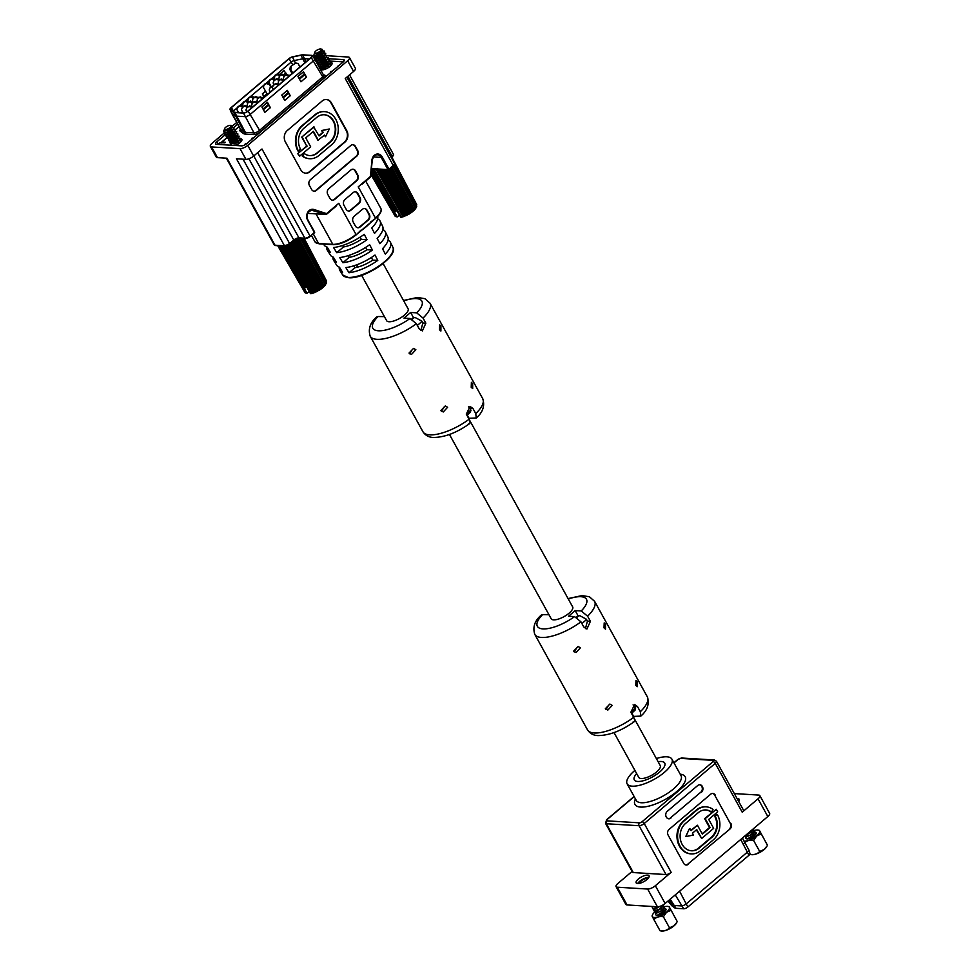 <?xml version="1.0" encoding="UTF-8"?>
<svg xmlns="http://www.w3.org/2000/svg" width="980" height="980" viewBox="0 0 980 980"><rect width="100%" height="100%" fill="white"/><g stroke="black" fill="none" stroke-linecap="round" stroke-linejoin="round"><path stroke-width="1.47" d="M614.031 732.599L638.776 777.41A12.262 4.373 -28.9 0 0 641.189 778.524A12.262 4.373 -28.9 0 0 654.273 773.686A12.262 4.373 -28.9 0 0 660.238 765.564L634.085 718.181M357.945 264.343A12.262 4.373 -28.9 0 0 357.185 267.258M336.728 252.681A30.123 10.743 -28.9 0 0 367.035 239.696L364.266 234.343A30.429 10.854 151.1 0 1 333.555 247.511L336.728 252.681L343.453 246.985A20.457 7.301 -28.9 0 0 361.289 239.341L360.089 237.16M377.704 216.445A30.429 10.854 151.1 0 1 371.751 228.009L374.532 233.35A30.123 10.743 -28.9 0 0 380.081 221.088A30.123 10.743 -28.9 0 0 377.655 218.932M380.081 221.088L382.604 226.245A29.841 10.645 151.1 0 1 377.129 238.361L379.909 243.702A29.535 10.535 -28.9 0 0 385.287 231.746A29.535 10.535 -28.9 0 0 382.837 229.602M349.002 272.734A28.947 10.327 -28.9 0 0 377.79 260.398L375.009 255.045A29.253 10.437 151.1 0 1 345.83 267.565L349.002 272.734L354.907 267.724L353.841 265.8M342.865 262.714A29.535 10.535 -28.9 0 0 372.412 250.047L369.644 244.694A29.841 10.645 151.1 0 1 339.693 257.532L342.865 262.714L349.186 257.36L348.231 255.633M385.287 231.746L387.81 236.903A29.253 10.437 151.1 0 1 382.506 248.712L385.287 254.053A28.947 10.327 -28.9 0 0 390.493 242.403A28.947 10.327 -28.9 0 0 388.019 240.272M356.083 234.857L370.342 222.779A30.686 10.939 151.1 0 1 369.374 223.795A30.686 10.939 151.1 0 1 366.042 226.858A30.686 10.939 151.1 0 1 361.938 230.055A30.686 10.939 151.1 0 1 361.02 230.717M320.693 69.458A6.542 2.34 151.1 0 1 320.987 68.159M330.468 62.708A6.542 2.34 151.1 0 1 330.934 62.72A6.542 2.34 151.1 0 1 332.11 63.149M241.925 139.515A6.542 2.34 -28.9 0 0 240.737 139.074A6.542 2.34 -28.9 0 0 240.284 139.074M230.79 144.513A6.542 2.34 -28.9 0 0 230.508 145.187M324.123 114.746A15.08 12.274 -86.5 0 1 333.212 121.116A15.08 12.274 -86.5 0 1 329.782 142.112L317.104 152.856A15.08 12.274 -86.5 0 1 309.619 155.587M304.106 153.419L302.722 156.077A18.191 14.81 93.5 0 0 309.668 158.711A18.191 14.81 93.5 0 0 318.978 155.44L331.669 144.697A18.191 14.81 93.5 0 0 335.797 119.364A18.191 14.81 93.5 0 0 324.552 111.647A18.191 14.81 93.5 0 0 315.241 114.93L302.55 125.673A18.191 14.81 93.5 0 0 298.422 151.006L300.542 149.217A15.08 12.274 -86.5 0 1 303.959 128.221L316.65 117.478A15.08 12.274 -86.5 0 1 324.368 114.758A15.08 12.274 -86.5 0 1 333.678 121.153A15.08 12.274 -86.5 0 1 330.26 142.137L317.569 152.88A15.08 12.274 -86.5 0 1 309.852 155.6A15.08 12.274 -86.5 0 1 304.106 153.419L302.257 156.041A18.191 14.81 93.5 0 0 309.19 158.686A18.191 14.81 93.5 0 0 309.435 158.699M324.319 111.634A18.191 14.81 93.5 0 0 324.074 111.622A18.191 14.81 93.5 0 0 314.764 114.893L302.073 125.636A18.191 14.81 93.5 0 0 297.945 150.969L298.422 151.006M351.599 241.852L351.673 241.987A20.457 7.301 151.1 0 1 352.714 241.3M359.023 237.822A20.457 7.301 151.1 0 1 360.162 237.307M357.222 252.032L357.394 252.362A20.457 7.301 151.1 0 1 365.883 247.671M342.62 245.478L343.453 246.985M377.361 238.802A20.457 7.301 -28.9 0 0 377.557 237.92M349.186 257.36A20.457 7.301 -28.9 0 0 367.01 249.716L365.712 247.352M382.947 249.557A20.457 7.301 -28.9 0 0 383.315 247.854M354.907 267.724A20.457 7.301 -28.9 0 0 372.743 260.092L371.334 257.532M372.412 250.047L367.01 249.716M377.79 260.398L372.743 260.092M367.035 239.696L361.289 239.341M323.547 244.094L324.111 245A30.429 10.854 -28.9 0 0 327.161 247.119L330.321 252.301A30.123 10.743 151.1 0 1 327.332 250.206L330.358 255.082A29.841 10.645 -28.9 0 0 333.298 257.152L336.459 262.322A29.535 10.535 151.1 0 1 333.58 260.288A29.535 10.535 151.1 0 1 333.077 257.079M333.58 260.288L336.606 265.164A29.253 10.437 -28.9 0 0 339.423 267.173L342.596 272.342A28.947 10.327 151.1 0 1 339.827 270.37A28.947 10.327 151.1 0 1 339.337 267.148M327.332 250.206A30.123 10.743 151.1 0 1 326.805 247.009M305.54 173.178A8.183 6.664 93.5 0 0 309.484 171.696L344.446 142.088A8.183 6.664 93.5 0 0 346.308 130.708L330.983 102.937A8.183 6.664 93.5 0 0 326.156 99.482M313.135 131.614L317.912 140.275L324.601 135.044L325.519 136.722L324.282 135.314M325.519 136.722L329.317 128.993L322.114 130.561L323.192 132.496L319.1 135.963L313.674 126.971L301.742 137.078L306.691 146.044L297.724 153.627L299.611 156.2L310.685 146.829L305.736 137.862L313.441 131.345L318.39 140.299M329.317 128.993L321.648 130.536L322.714 132.472L318.929 135.669M226.356 158.172L274.192 244.841A4.091 1.458 -28.9 0 0 275 245.208L226.968 158.209L217.487 157.645A6.137 2.193 151.1 0 1 216.274 157.082L210.369 146.375A6.137 2.193 -28.9 0 1 212.182 143.19L224.751 132.557M232.566 125.942L236.707 122.427M327.002 55.738L348.268 57.024A6.137 2.193 -28.9 0 1 349.468 57.587A6.137 2.193 -28.9 0 1 347.655 60.76L247.756 145.346L253.661 156.053A6.137 2.193 151.1 0 1 245.943 159.36L236.462 158.785L284.482 245.784A4.091 1.458 -28.9 0 0 289.627 243.579L293.792 240.051L248.932 158.785M353.192 222.019L355.409 226.037A4.091 3.332 93.5 0 0 357.945 227.764A4.091 3.332 93.5 0 0 360.04 227.029L368.358 219.986A4.091 3.332 93.5 0 0 369.288 214.289L367.071 210.271A4.091 3.332 93.5 0 0 364.548 208.544A4.091 3.332 93.5 0 0 362.453 209.279L354.123 216.323A4.091 3.332 93.5 0 0 353.192 222.019M343.955 205.286L346.173 209.304A4.091 3.332 93.5 0 0 348.709 211.043A4.091 3.332 93.5 0 0 350.803 210.308L359.121 203.252A4.091 3.332 93.5 0 0 360.052 197.556L357.835 193.538A4.091 3.332 93.5 0 0 355.311 191.811A4.091 3.332 93.5 0 0 353.216 192.546L344.887 199.589A4.091 3.332 93.5 0 0 343.955 205.286M350.913 169.944L328.716 188.736A4.091 3.332 93.5 0 0 327.786 194.432L330.003 198.45A4.091 3.332 93.5 0 0 332.538 200.19A4.091 3.332 93.5 0 0 334.633 199.442L356.83 180.651A4.091 3.332 93.5 0 0 357.761 174.954L355.544 170.936A4.091 3.332 93.5 0 0 353.008 169.209A4.091 3.332 93.5 0 0 350.913 169.944M309.398 185.465L311.615 189.471A4.091 3.332 93.5 0 0 314.139 191.21A4.091 3.332 93.5 0 0 316.234 190.475L356.757 156.163A4.091 3.332 93.5 0 0 357.676 150.467L355.458 146.461A4.091 3.332 93.5 0 0 352.935 144.722A4.091 3.332 93.5 0 0 350.84 145.457L310.329 179.769A4.091 3.332 93.5 0 0 309.398 185.465M285.388 141.965L300.713 169.736A8.183 6.664 93.5 0 0 305.772 173.203A8.183 6.664 93.5 0 0 309.962 171.721L344.923 142.125A8.183 6.664 93.5 0 0 346.785 130.732L331.448 102.961A8.183 6.664 93.5 0 0 326.401 99.495A8.183 6.664 93.5 0 0 322.212 100.965L287.238 130.573A8.183 6.664 93.5 0 0 285.388 141.965M361.791 184.363L370.501 177.086A0.821 0.821 0 0 0 370.783 176.535L358.215 186.849L370.44 176.486L371.898 160.365A6.958 5.66 -86.5 0 1 376.198 154.24A6.958 5.66 -86.5 0 1 382.249 156.959L388.974 169.148L393.262 165.51L345.242 78.522L353.572 71.467L347.655 60.76M253.746 155.979L298.937 237.846L304.866 238.201A4.091 1.458 -28.9 0 0 310.011 235.996L261.991 149.009L253.661 156.053M245.943 159.36L240.039 148.654L211.582 146.939L217.487 157.645M225.437 134.554L216.837 141.843A4.091 1.458 -28.9 0 0 215.625 143.962A4.091 1.458 -28.9 0 0 216.433 144.329L241.57 145.849A4.091 1.458 -28.9 0 0 246.715 143.644L343.012 62.12A4.091 1.458 -28.9 0 0 344.213 60.001A4.091 1.458 -28.9 0 0 343.416 59.621L327.871 58.69M237.687 124.191L234.097 127.216M316.381 58.457A4.091 1.458 -28.9 0 0 314.764 59.192M315.046 56.669A6.137 2.193 -28.9 0 0 313.625 57.477M210.369 146.375A6.137 2.193 -28.9 0 0 211.582 146.939M240.039 148.654A6.137 2.193 -28.9 0 0 247.756 145.346M319.505 243.677A0.821 0.662 -86.5 0 1 319.076 243.824L314.948 241.791A18.412 6.566 -28.9 0 0 318.574 243.469L332.808 244.339A18.412 6.566 -28.9 0 0 355.961 234.404L338.786 203.289L326.683 214.093M317.287 213.897A18.412 6.566 151.1 0 1 316.687 213.91A18.412 6.566 151.1 0 1 316.001 213.885L307.622 213.383M349.468 57.587L355.385 68.294A6.137 2.193 151.1 0 1 353.572 71.467M313.906 191.186A4.091 3.332 93.5 0 0 315.756 190.439L356.279 156.138A4.091 3.332 93.5 0 0 357.21 150.442L354.993 146.424A4.091 3.332 93.5 0 0 352.702 144.722M332.293 200.165A4.091 3.332 93.5 0 0 334.156 199.418L356.353 180.626A4.091 3.332 93.5 0 0 357.284 174.93L355.066 170.912A4.091 3.332 93.5 0 0 352.776 169.197M348.464 211.019A4.091 3.332 93.5 0 0 350.326 210.271L358.656 203.228A4.091 3.332 93.5 0 0 359.574 197.531L357.357 193.513A4.091 3.332 93.5 0 0 355.066 191.811M357.7 227.74A4.091 3.332 93.5 0 0 359.562 227.005L367.892 219.949A4.091 3.332 93.5 0 0 368.811 214.253L366.594 210.247A4.091 3.332 93.5 0 0 364.303 208.532M361.938 230.055L355.863 235.053A17.591 6.272 151.1 0 1 333.727 244.535A0.821 0.662 -86.5 0 1 332.808 244.339L316.001 213.885L317.863 213.922A0.821 0.662 93.5 0 0 317.998 213.946L317.998 213.946A0.821 0.662 93.5 0 0 318.132 213.934M314.151 127.008L301.742 137.078M302.22 137.114L306.691 146.044M307.157 146.069L297.724 153.627M298.202 153.652L299.611 156.2M370.452 222.142L375.438 218.552L369.374 223.795M225.67 127.314A3.687 1.311 151.1 0 1 230.545 125.367A3.687 1.311 151.1 0 1 229.945 127.572A3.687 1.311 151.1 0 1 226.147 129.483A3.687 1.311 151.1 0 1 224.579 128.65A3.687 1.311 151.1 0 1 225.67 127.314M230.729 128.588L230.361 127.927L230.729 128.588L232.052 127.376M230.545 125.367L232.113 125.697L232.248 127.131L230.9 128.368M224.359 129.605L223.808 130.744M224.616 129.972L227.287 130.818L231.072 129.225L232.285 127.094M223.685 131.835L227.605 132.447L231.929 130.769L234.355 127.461L231.758 127.278M233.363 129.311L230.753 129.434M226.013 132.631L228.487 132.998L232.272 131.394L233.338 129.005M225.008 132.606L224.91 134.052L229.345 134.542L233.13 132.937L235.151 130.855L235.555 129.642L232.958 129.446M227.213 134.799L229.688 135.167L233.473 133.574L234.686 131.442M226.209 134.775L226.111 136.22L230.545 136.71L235.519 134.076L236.756 131.81L234.771 131.602M228.414 136.98L230.888 137.347L234.673 135.742L235.886 133.623M227.409 136.955L227.311 138.401L231.746 138.891L235.531 137.286L237.552 135.203L237.956 133.99L235.359 133.794M229.614 139.148L232.089 139.515L235.874 137.923L237.062 135.742M228.61 139.123L228.512 140.569L232.946 141.059L236.731 139.466L238.753 137.384L239.157 136.159L236.56 135.975M230.815 141.328L233.289 141.696L237.074 140.091L238.287 137.972M229.81 141.304L229.712 142.749L234.147 143.239L237.932 141.635L239.953 139.552L240.357 138.339L237.76 138.143M232.015 143.496L234.489 143.864L238.275 142.272L239.488 140.14M224.53 128.87A4.091 1.458 -28.9 0 0 224.408 129.115A4.091 1.458 -28.9 0 0 224.408 129.752A4.091 1.458 -28.9 0 0 230.361 127.927M227.985 136.22L229.418 136.833M228.61 135.289L228.218 136.502M304.118 238.471L326.524 281.199A12.299 4.386 151.1 0 0 326.487 280.917L304.266 238.483L326.242 280.746M303.898 238.459L326.524 281.199L325.96 282.951M326.499 282.73L325.899 283.367L326.352 282.264L307.206 245.772M302.906 238.397L326.205 282.62L325.544 284.286L326.303 283.232L302.649 238.385M300.701 238.275L325.176 284.298A12.299 4.386 151.1 0 0 325.47 283.894L301.424 238.311L325.593 284.102M325.176 284.298L324.123 285.989L298.386 237.626M300.431 238.25L325.238 284.898L324.466 285.842M297.773 238.275L323.486 286.111A12.299 4.386 151.1 0 0 323.927 285.695L298.386 237.687M323.486 286.111L322.175 288.046L321.808 287.532L296.07 239.72A13.5 4.814 151.1 0 1 295.299 240.296L321.244 287.949L320.73 289.137L319.26 289.308L293.29 241.668A13.5 4.814 151.1 0 1 292.42 242.195L318.635 289.688L317.471 291.121L316.454 290.876L290.215 243.395M297.638 238.52L323.547 286.699L322.824 287.495M322.175 288.046L296.07 239.72M299.133 238.079A4.912 1.752 -28.9 0 0 293.914 240.504L295.09 240.37L321.318 288.5L320.73 289.137M319.958 289.664L293.29 241.668M291.979 242.219L318.316 290.656M289.308 243.849L315.793 291.195L314.899 292.322L313.6 292.138L287.079 244.804M317.471 291.121L290.484 243.493M289.431 244.375L315.744 291.954M286.185 245.123L313.208 292.947L286.515 245.907M314.899 292.322L314.029 292.493L287.691 245.441M313.6 292.138A12.299 4.386 151.1 0 1 312.951 292.371L286.062 245.098M313.098 292.787L310.868 293.008L284.078 245.772M283.257 245.968L310.28 293.155A12.299 4.386 151.1 0 0 310.868 293.008M280.905 245.882L304.707 287.826A12.446 4.435 -28.9 0 0 305.233 287.814L281.419 246.25A13.5 4.814 151.1 0 1 280.733 246.286L304.719 287.753M302.906 287.667A12.446 4.435 -28.9 0 0 303.286 287.753L279.288 246.201A13.5 4.814 151.1 0 1 278.786 246.09L302.906 287.667M309.264 291.44L307.071 293.302L305.221 292.849L277.818 245.637M277.536 245.38L305.013 292.653A12.299 4.386 151.1 0 0 305.221 292.849L278.075 245.711M312.4 293.192L311.322 293.375L284.531 246.103M226.294 132.594L233.951 128.686M227.495 134.775L235.151 130.855M228.695 136.955L236.352 133.035M229.896 139.123L237.552 135.203M231.096 141.304L238.753 137.384M232.297 143.472L239.953 139.552M231.011 143.472L231.145 145.224M234.637 145.432L237.76 144.244M241.607 140.838L238.961 140.324M280.035 245.833L279.288 246.201M282.35 245.649L281.419 246.25M322.114 287.9L296.107 239.61M306.654 286.883L305.233 287.814M304.351 287.201L303.286 287.753M303.776 287.52L307.071 293.302M303.482 287.679L279.484 246.127M310.366 293.351L283.257 246.029M305.429 287.704L281.628 246.152M312.694 292.947L286.087 246.017M315.585 291.881L289.112 244.608M315.107 292.089L288.696 244.89M318.071 290.644L291.538 242.599M317.606 290.901L291.121 242.954M320.411 289.186L293.927 240.578M319.982 289.468L293.535 240.921M322.469 287.606L296.352 239.047M324.062 285.891L298.716 238.25M315.866 50.96A3.687 1.311 151.1 0 1 320.73 49A3.687 1.311 151.1 0 1 320.129 51.217A3.687 1.311 151.1 0 1 316.332 53.128A3.687 1.311 151.1 0 1 314.776 52.283A3.687 1.311 151.1 0 1 315.866 50.96M320.926 52.234L320.558 51.56L320.926 52.234L322.236 51.009M320.73 49L322.31 49.331L322.445 50.776L321.085 52.001M314.543 53.251L314.004 54.39M314.813 53.606L317.483 54.464L321.269 52.859L322.481 50.727M313.882 55.468L317.79 56.093L322.126 54.402L324.552 51.107L321.954 50.911M323.547 52.945L320.95 53.067M316.197 56.264L318.684 56.632L322.469 55.039L323.535 52.651M315.205 56.24L315.107 57.685L319.529 58.175L323.327 56.583L325.348 54.5L325.752 53.275L323.155 53.092M317.398 58.445L319.884 58.812L323.67 57.208L324.882 55.088M316.405 58.42L316.307 59.866L320.73 60.356L325.715 57.722L326.952 55.456L324.968 55.248M318.598 60.613L321.085 60.981L324.87 59.388L326.083 57.257M317.606 60.589L317.508 62.034L321.93 62.524L325.728 60.932L327.749 58.849L328.153 57.624L325.556 57.44M319.799 62.794L322.285 63.161L326.071 61.556L327.247 59.376M318.806 62.769L318.708 64.215L323.13 64.705L326.928 63.1L328.949 61.017L329.354 59.805L326.757 59.608M320.999 64.962L323.486 65.329L327.271 63.737L328.484 61.605M320.007 64.937L319.909 66.383L324.331 66.873L328.129 65.28L330.15 63.198L330.554 61.973L327.957 61.789M322.2 67.142L324.686 67.51L328.471 65.905L329.684 63.786M314.715 52.504A4.091 1.458 -28.9 0 0 314.605 52.761A4.091 1.458 -28.9 0 0 314.605 53.398A4.091 1.458 -28.9 0 0 320.558 51.56M318.169 59.866L319.615 60.466M318.794 58.923L318.414 60.148M322.971 68.563L324.417 69.163M321.207 67.118L321.109 68.563L325.74 69.004M392.049 157.498L416.439 204.379M391.939 157.596L416.708 204.832A12.299 4.386 151.1 0 0 416.684 204.55L392.049 157.511M391.792 157.719L416.708 204.832L416.157 206.596M416.684 206.376L416.096 207.001L416.537 205.898L397.402 169.418M394.487 164.677L416.488 206.866L415.728 207.932L416.488 206.866L394.364 164.922M393.188 166.22L415.373 207.932A12.299 4.386 151.1 0 0 415.667 207.527L393.654 165.804L415.79 207.736M415.373 207.932L414.32 209.622M393.005 166.367L415.434 208.532L414.663 209.475M391.179 167.911L413.67 209.757A12.299 4.386 151.1 0 0 414.111 209.328L391.804 167.396L414.32 209.634M413.67 209.757L413.021 211.129L411.992 211.178L389.489 169.356M391.008 168.07L413.732 210.333L413.021 211.129M388.741 169.895L411.441 211.594L409.799 213.309L385.912 169.773M388.509 169.932L411.514 212.146L410.926 212.77M384.748 169.712L408.819 213.321L407.043 214.865L381.784 169.528M410.155 213.297L386.083 169.785M384.527 169.687L408.513 214.302M380.595 169.454L405.99 214.828L404.226 216.127L377.263 168.438M407.668 214.755L382.004 169.54M380.436 169.442L405.941 215.6M376.369 168.768L403.393 216.592L376.516 169.209M405.083 215.968L404.226 216.127L377.998 169.295M403.785 215.784A12.299 4.386 151.1 0 1 403.148 216.017L376.259 168.744M401.065 216.654L374.262 169.405A13.5 4.814 151.1 0 1 373.454 169.601L400.477 216.788A12.299 4.386 151.1 0 0 401.065 216.654L374.262 169.405M394.891 211.46L370.906 169.907L394.916 211.484A12.446 4.435 -28.9 0 0 395.43 211.447L371.604 169.895A13.5 4.814 151.1 0 1 371.383 169.907M371.065 173.338L393.103 211.3A12.446 4.435 -28.9 0 0 393.47 211.386L371.126 172.701M399.46 215.073L397.268 216.935L395.418 216.482L370.979 174.379M370.954 174.575L395.21 216.298A12.299 4.386 151.1 0 0 395.418 216.482L371.004 174.06M402.584 216.837L401.518 217.009L402.878 216.592L376.002 169.173M316.491 56.24L324.147 52.32M317.692 58.408L325.348 54.5M318.892 60.589L326.548 56.669M320.093 62.769L327.749 58.849M321.293 64.937L328.949 61.017L343.282 61.875M322.494 67.118L330.15 63.198M323.694 69.286L327.957 67.89M331.804 64.484L329.158 63.957M322.408 69.286L322.212 69.911M372.988 168.989L371.604 169.895M400.624 217.119L373.466 169.025M373.392 169.577L400.563 216.996M396.839 210.516L395.43 211.447M394.536 210.847L393.47 211.386M393.972 211.153L397.268 216.935M393.678 211.313L371.163 172.333M395.626 211.349L371.812 169.785M405.781 215.526L379.971 169.418M405.304 215.722L379.358 169.381M408.256 214.277L383.596 169.638M407.79 214.534L382.972 169.601M410.608 212.819L387.198 169.859M410.179 213.113L386.586 169.822M412.666 211.239L389.93 168.977M414.258 209.536L391.829 167.372M235.298 145.469A6.542 2.34 -28.9 0 0 241.852 139.344A6.542 2.34 -28.9 0 0 240.553 138.744A6.542 2.34 -28.9 0 0 240.406 138.731M230.913 143.729A6.542 2.34 -28.9 0 0 230.275 145.175M321.097 67.375A6.542 2.34 -28.9 0 0 320.582 69.298A6.542 2.34 -28.9 0 0 321.869 69.899A6.542 2.34 -28.9 0 0 328.851 67.314A6.542 2.34 -28.9 0 0 332.036 62.977A6.542 2.34 -28.9 0 0 330.75 62.377A6.542 2.34 -28.9 0 0 330.591 62.377M321.869 69.899A6.542 2.34 151.1 0 1 322.285 69.274M239.022 126.604L235.519 129.568M227.213 137.567L221.946 142.026L225.265 142.222L224.935 142.835L219.765 142.896L218.246 144.183A4.091 1.458 -28.9 0 0 217.977 144.428M245.588 144.464L244.902 144.366L245.368 143.815L246.372 143.913M246.85 143.533L246.139 143.484M252.019 138.18L251.566 138.731L252.399 138.829L252.019 138.18L253.514 137.886M331.191 72.104L330.836 71.454L330.382 72.006L331.216 72.104M330.836 71.454L332.33 71.16M338.982 65.525L337.438 66.432M317.471 60.919A4.091 1.458 -28.9 0 0 316.087 61.593M312.338 55.652A3.687 1.311 -28.9 0 0 311.64 55.358L302.992 54.831A7.779 2.768 -28.9 0 0 301.13 55.015L292.64 56.791A3.687 1.311 -28.9 0 0 288.892 58.702L231.133 107.592A3.687 1.311 -28.9 0 0 230.031 109.466A3.687 1.311 -28.9 0 0 230.19 109.674L233.608 112.173A7.779 2.768 -28.9 0 0 234.833 112.541L243.481 113.068A3.687 1.311 -28.9 0 0 248.112 111.083L311.273 57.6A3.687 1.311 -28.9 0 0 312.338 55.652L314.543 58.788A4.091 1.458 151.1 0 1 314.568 58.837A4.091 1.458 151.1 0 1 313.355 60.956L250.194 114.44A4.091 1.458 151.1 0 1 245.049 116.645L236.4 116.118A8.183 2.916 151.1 0 1 235.114 115.738L231.696 113.227A4.091 1.458 151.1 0 1 231.537 113.043A4.091 1.458 151.1 0 1 231.513 112.994A4.091 1.458 151.1 0 1 231.476 112.688M287.324 90.368L290.276 95.722L284.727 100.426L281.775 95.072L287.324 90.368L288.512 93.357L283.269 97.792M267.442 102.3L270.394 107.653L264.845 112.345L261.893 106.992L267.442 102.3L268.63 105.276L263.387 109.711M303.518 71.748L306.471 77.102L300.921 81.806L297.969 76.452L303.518 71.748L304.707 74.737L299.464 79.172M237.687 107.396L233.461 110.973A2.866 1.017 -28.9 0 0 233.081 111.328M264.184 97.253L262.334 93.896L265.531 91.177M279.545 74.407L284.078 70.572L286.552 74.578M309.423 58.959L304.278 58.653A6.958 2.487 -28.9 0 0 302.624 58.812L294.135 60.589A2.866 1.017 -28.9 0 0 291.207 62.071L276.483 74.541M274.694 76.06L271.19 79.025M269.402 80.544L265.911 83.496M264.122 85.015L250.047 96.922M248.259 98.441L244.755 101.406M242.967 102.912L239.475 105.877M311.358 55.591A3.271 1.164 151.1 0 1 312.032 55.934A3.271 1.164 151.1 0 1 311.04 57.587L247.879 111.059A3.271 1.164 151.1 0 1 243.763 112.823L235.114 112.308A7.362 2.622 151.1 0 1 233.951 111.965L230.533 109.454A3.271 1.164 151.1 0 1 230.423 109.344A3.271 1.164 151.1 0 1 231.378 107.616L289.125 58.714A3.271 1.164 151.1 0 1 292.469 57.024L300.958 55.235A7.362 2.622 151.1 0 1 302.71 55.064L311.358 55.591L311.848 56.705M251.983 103.5L255.021 101.344L252.338 102.667L251.566 106.281M255.021 101.344L257.728 102.716M257.287 101.92L257.177 103.194M256.932 102.753L254.665 102.177M257.275 99.029L260.3 96.861L257.63 98.196L256.858 101.81M260.3 96.861L263.02 98.245M262.567 97.437L262.456 98.711M262.211 98.27L259.945 97.694M273.138 85.603L276.164 83.435L273.493 84.77L272.342 87.698L273.334 89.511M276.164 83.435L278.871 84.819M278.43 84.011L278.32 85.285M278.075 84.844L275.809 84.268M278.418 81.132L281.456 78.963L278.773 80.299L278.002 83.9M281.456 78.963L284.163 80.348M283.722 79.539L283.612 80.813M283.367 80.372L281.101 79.797M283.71 76.648L286.736 74.48L284.065 75.815L283.293 79.429M286.736 74.48L289.455 75.864M289.002 75.056L288.892 76.33M288.647 75.889L286.381 75.313M242.183 107.702L245.208 105.546L242.538 106.869L241.399 109.809L243.04 112.786M245.208 105.546L247.83 106.759M247.487 106.122L247.193 107.077M247.132 106.955L244.853 106.379M247.475 103.231L250.5 101.063L247.83 102.398L247.058 106.012M250.5 101.063L253.122 102.288M252.767 101.638L252.485 102.606M252.411 102.471L250.145 101.896M252.754 98.76L255.792 96.591L253.11 97.927L252.338 101.528M255.792 96.591L258.414 97.804M258.059 97.167L257.764 98.123M257.703 98L255.437 97.424M272.771 86.558L270.014 87.869L269.231 89.976L270.358 92.022M270.014 87.869L273.089 85.713M273.898 80.85L276.936 78.682L274.253 80.017L273.114 82.957L273.983 84.525M276.936 78.682L279.557 79.907M279.202 79.258L278.92 80.225M278.847 80.091L276.581 79.515M279.19 76.379L282.216 74.211L279.545 75.546L278.773 79.16M282.216 74.211L284.837 75.423M284.482 74.786L284.2 75.742M284.139 75.619L281.86 75.044M237.662 107.433L240.7 105.264L238.018 106.6L236.878 109.54L238.52 112.516M240.7 105.264L243.322 106.489M242.967 105.84L242.685 106.808M242.611 106.673L240.345 106.097M242.954 102.961L245.98 100.793L243.31 102.128L242.538 105.742M245.98 100.793L248.602 102.006M248.246 101.369L247.965 102.324M247.891 102.202L245.625 101.626M248.234 98.478L251.272 96.322L248.589 97.645L247.818 101.258M251.272 96.322L253.894 97.535M253.538 96.897L253.257 97.853M253.183 97.731L250.917 97.155M264.098 85.052L267.124 82.883L264.453 84.219L263.314 87.159L267.185 94.178L268.716 93.419M267.124 82.883L269.402 83.459L271.154 86.644M269.402 83.459L270.517 86.963M269.047 84.292L266.768 83.717M269.39 80.581L272.416 78.412L269.745 79.748L268.973 83.361M272.416 78.412L275.037 79.625M274.682 78.988L274.4 79.944M274.327 79.821L272.06 79.245M274.67 76.097L277.707 73.941L275.025 75.264L274.253 78.878M277.707 73.941L280.329 75.154M279.974 74.517L279.68 75.472M279.618 75.35L277.352 74.774M291.293 66.763L290.827 69.605L289.884 69.543L290.35 66.701L295.74 63.002L298.043 63.492L299.966 66.971M289.884 69.543L292.126 73.61M295.74 63.002L290.35 66.701M290.827 69.605L292.75 73.071M272.697 86.534L273.053 85.701M284.592 74.982L286.209 73.61M285.842 72.949L283.857 74.627M264.49 96.996L262.334 93.896M264.465 96.934L267.381 94.46M266.989 93.811L264.098 96.261M306.471 77.102L304.707 74.737M299.096 78.498L304.339 74.064M270.394 107.653L268.63 105.276M263.02 109.037L268.263 104.603M290.276 95.722L288.512 93.357M282.901 97.118L288.144 92.684M221.946 142.026A1.838 0.845 -130.3 0 0 221.59 142.125A1.838 0.845 -130.3 0 0 221.505 143.007M249.729 105.816L246.703 107.984L249.729 105.816L252.448 107.2M246.703 107.984L245.907 110.079L246.85 111.794M251.995 106.391L251.885 107.665M251.639 107.224L249.373 106.649M580.417 647.829L578.09 646.506L573.57 651.198L576.081 652.533L580.417 647.829M612.182 705.38L609.866 704.057L605.334 708.748L607.857 710.083L612.182 705.38M604.011 627.861L604.207 622.913L605.481 624.174L605.481 629.136L604.011 627.861M635.775 685.412L635.971 680.463L637.245 681.725L637.245 686.686L635.775 685.412M551.091 618.576A12.274 4.373 -28.9 0 0 551.164 618.735A12.274 4.373 -28.9 0 0 553.59 619.862A12.274 4.373 -28.9 0 0 566.685 615.011A12.274 4.373 -28.9 0 0 572.663 606.877A12.274 4.373 -28.9 0 0 572.553 606.718M634.011 721.868C621.283 730.884 609.291 735.441 598.033 735.576C593.513 735.49 590.009 733.591 587.51 729.867L534.774 634.342C532.544 627.127 534.713 620.707 541.291 615.073L542.589 614.656A28.028 9.996 -28.9 0 0 542.908 628.903A28.028 9.996 -28.9 0 0 574.574 616.604L580.944 621.835L583.762 626.943L586.934 629.025L590.426 621.296L587.608 616.2L581.238 610.957A28.028 9.996 -28.9 0 0 568.302 599.013M632.847 722.162C634.869 722.015 635.15 720.41 633.68 717.36L630.863 712.252L634.624 704.547L637.527 706.617L640.344 711.725L640.81 716.111L633.166 716.417M576.313 617.13L578.016 615.685L580.05 615.808L586.371 619.213L587.424 621.112L585.452 628.621M634.317 710.892L635.579 708.344L633.092 704.853M576.865 647.621L574.255 651.945M608.629 705.171L606.02 709.495M548.016 613.002L548.935 614.766M548.971 614.73L542.589 614.656M578.016 615.685L575.199 610.589L568.547 616.236L574.574 616.604M575.199 610.589L581.238 610.957M631.831 713.183L633.472 716.16M586.505 619.446A29.045 10.364 151.1 0 1 581.887 623.537M635.444 708.111A29.045 10.364 151.1 0 1 630.826 712.191M415.851 349.713L413.523 348.39L409.003 353.082L411.514 354.417L415.851 349.713M447.615 407.264L445.3 405.941L440.767 410.632L443.279 411.968L447.615 407.264M439.432 329.746L439.64 324.796L440.914 326.058L440.902 331.02L439.432 329.746M471.209 387.296L471.405 382.347L472.679 383.609L472.679 388.57L471.209 387.296M386.524 320.448A12.274 4.373 -28.9 0 0 386.598 320.619A12.274 4.373 -28.9 0 0 389.023 321.746A12.274 4.373 -28.9 0 0 402.119 316.895A12.274 4.373 -28.9 0 0 408.084 308.761A12.274 4.373 -28.9 0 0 407.986 308.602M469.432 423.752C456.717 432.756 444.724 437.325 433.466 437.46C428.946 437.374 425.443 435.475 422.944 431.739L370.207 336.226C367.978 329.01 370.146 322.591 376.724 316.957L378.023 316.54A28.028 9.996 -28.9 0 0 378.341 330.787A28.028 9.996 -28.9 0 0 410.007 318.476L416.377 323.719L419.195 328.815L422.356 330.909L425.859 323.18L423.041 318.084L416.672 312.841A28.028 9.996 -28.9 0 0 403.736 300.897M468.281 424.046C470.302 423.899 470.584 422.294 469.114 419.244L466.296 414.136L470.057 406.43L472.96 408.501L475.778 413.609L476.243 417.995L468.599 418.301M411.735 319.015L413.45 317.569L415.483 317.692L421.804 321.097L422.858 322.996L420.886 330.493M469.738 412.776L471.013 410.228L468.526 406.737M412.286 349.505L409.689 353.829M444.063 407.055L441.453 411.38M383.45 314.886L384.368 316.638M384.405 316.613L378.023 316.54M413.45 317.569L410.632 312.473L403.968 318.12L410.007 318.476M410.632 312.473L416.672 312.841M467.264 415.067L468.906 418.043M421.939 321.33A29.045 10.364 151.1 0 1 417.321 325.409M470.878 409.983A29.045 10.364 151.1 0 1 466.26 414.075M636.645 773.563A17.383 6.199 -28.9 0 0 634.293 779.896A17.383 6.199 -28.9 0 0 637.711 781.477A17.383 6.199 -28.9 0 0 656.269 774.604A17.383 6.199 -28.9 0 0 664.734 763.089A17.383 6.199 -28.9 0 0 661.304 761.497A17.383 6.199 -28.9 0 0 658.119 761.717M634.905 770.403A25.566 9.126 -28.9 0 0 627.127 783.841A25.566 9.126 -28.9 0 0 632.161 786.168A25.566 9.126 -28.9 0 0 659.454 776.074A25.566 9.126 -28.9 0 0 671.9 759.133A25.566 9.126 -28.9 0 0 666.853 756.805A25.566 9.126 -28.9 0 0 656.38 758.557M637.674 883.544A7.362 2.622 151.1 0 1 648.821 877.382M637.613 883.544A7.362 2.622 151.1 0 1 636.167 882.87A7.362 2.622 151.1 0 1 639.744 877.982A7.362 2.622 151.1 0 1 647.609 875.079A7.362 2.622 151.1 0 1 649.054 875.753A7.362 2.622 151.1 0 1 645.477 880.628A7.362 2.622 151.1 0 1 637.613 883.544M739.043 801.003A7.362 2.622 -28.9 0 0 738.418 801.015M737.144 798.7A7.362 2.622 151.1 0 1 737.83 798.7A7.362 2.622 151.1 0 1 739.275 799.361A7.362 2.622 151.1 0 1 738.7 801.53M705.686 809.946A15.068 12.262 -86.5 0 1 711.051 812.053L711.652 812.089A15.068 12.262 93.5 0 0 705.992 809.958A15.068 12.262 93.5 0 0 698.274 812.677L685.583 823.42A15.068 12.262 93.5 0 0 680.512 839.933A15.068 12.262 93.5 0 0 691.476 850.787A15.068 12.262 93.5 0 0 699.193 848.067L711.884 837.324A15.068 12.262 93.5 0 0 715.302 816.352L714.702 816.316A15.068 12.262 -86.5 0 1 711.284 837.288L698.593 848.031A15.068 12.262 -86.5 0 1 691.182 850.763M715.302 816.352L716.809 814.527L714.702 816.316M705.882 806.834A18.179 14.81 93.5 0 0 705.576 806.81A18.179 14.81 93.5 0 0 696.266 810.092L683.575 820.836A18.179 14.81 93.5 0 0 677.45 840.754A18.179 14.81 93.5 0 0 690.692 853.862A18.179 14.81 93.5 0 0 690.986 853.874M685.902 864.997A4.055 3.295 93.5 0 0 687.666 864.262L729.953 829.019L687.666 864.262M729.353 828.982A4.055 3.295 93.5 0 0 730.272 823.335L714.689 795.123L730.272 823.335M714.689 795.123A4.055 3.295 93.5 0 0 712.485 793.433M689.393 828.749L685.841 836.369L689.393 828.749M689.994 828.786L691.035 830.66L697.442 825.234L690.827 830.293M697.442 825.234L702.366 834.152L710.12 827.586L705.196 818.668L716.27 809.296L704.596 818.631L709.52 827.549L702.17 833.784M696.339 829.901L701.668 838.488L696.743 829.57L692.444 833.208L693.473 835.083L686.453 836.406M758.03 798.798A6.137 2.193 -28.9 0 0 759.843 795.613L769.631 813.351A6.137 2.193 151.1 0 1 767.818 816.536L758.03 798.798L742.215 812.187L715.253 763.371L644.215 823.519L671.165 872.347L655.351 885.736L665.138 903.462A6.137 2.193 151.1 0 1 657.421 906.782L647.633 889.044L617.278 887.206L627.065 904.944A6.137 2.193 151.1 0 1 625.852 904.381L616.065 886.643A6.137 2.193 -28.9 0 0 617.278 887.206M657.421 906.782L627.065 904.944M734.314 793.592L758.63 795.062A6.137 2.193 -28.9 0 1 759.843 795.613M715.29 795.16A4.055 3.295 -86.5 0 0 712.791 793.445A4.055 3.295 -86.5 0 0 710.721 794.168L669.034 829.46A4.055 3.295 -86.5 0 0 668.115 835.095L683.697 863.319A4.055 3.295 -86.5 0 0 686.196 865.034A4.055 3.295 -86.5 0 0 688.266 864.299M700.872 792.146L670.295 818.031L700.872 792.146A4.055 3.295 93.5 0 0 701.79 786.499L701.79 786.499M702.354 786.475A4.055 3.295 -86.5 0 0 699.855 784.76A4.055 3.295 -86.5 0 0 697.772 785.482L667.196 811.379A4.055 3.295 -86.5 0 0 666.278 817.014L666.314 817.075A4.055 3.295 -86.5 0 0 668.813 818.802A4.055 3.295 -86.5 0 0 670.896 818.067M665.138 903.462L767.818 816.536M730.872 823.372A4.055 3.295 -86.5 0 1 729.953 829.019M702.391 786.536A4.055 3.295 -86.5 0 1 701.472 792.183M616.065 886.643A6.137 2.193 -28.9 0 1 617.878 883.47L632.076 871.441M668.519 818.766A4.055 3.295 93.5 0 0 670.295 818.031M701.754 786.438A4.055 3.295 93.5 0 0 699.548 784.747M647.633 889.044A6.137 2.193 -28.9 0 0 655.351 885.736M671.165 872.347A4.091 1.458 151.1 0 1 666.02 874.552L639.07 825.723L606.351 823.739L633.301 872.567L666.02 874.552M633.301 872.567A4.091 1.458 151.1 0 1 632.492 872.188L605.542 823.372A4.091 1.458 151.1 0 0 606.351 823.739A2.083 1.69 93.5 0 1 606.816 820.848L639.536 822.833A2.009 0.723 -28.9 0 0 642.072 821.742L713.109 761.595A2.009 0.723 -28.9 0 0 713.317 760.37L680.598 758.385A2.009 0.723 -28.9 0 0 678.062 759.476L673.983 762.918M713.109 761.595A2.083 0.956 49.7 0 1 715.253 763.371A4.091 1.458 151.1 0 0 716.466 761.252L743.416 810.068A4.091 1.458 151.1 0 1 742.215 812.187M717.409 814.564A18.179 14.81 -86.5 0 1 713.293 839.872L700.602 850.616A18.179 14.81 -86.5 0 1 691.292 853.899A18.179 14.81 -86.5 0 1 678.062 840.791A18.179 14.81 -86.5 0 1 684.175 820.873L696.866 810.129A18.179 14.81 -86.5 0 1 706.176 806.846A18.179 14.81 -86.5 0 1 713.011 809.419L711.652 812.089M716.27 809.296L717.679 811.844L708.724 819.427L713.648 828.345L701.668 838.488M648.307 878.129A6.137 2.193 -28.9 0 0 642.941 879.82A6.137 2.193 -28.9 0 0 638.862 883.47M669.23 902.531A4.091 1.458 -28.9 0 0 669.291 902.764A4.091 1.458 -28.9 0 0 669.365 902.862A4.091 1.458 -28.9 0 0 669.463 902.948L672.329 905.055A8.183 2.916 -28.9 0 0 673.615 905.447L681.321 905.912A4.091 1.458 -28.9 0 0 686.466 903.707L747.605 851.939A4.091 1.458 -28.9 0 0 748.855 849.917A4.091 1.458 -28.9 0 0 748.806 849.819L742.338 838.096M748.855 849.917L749.982 853.641A3.271 1.164 151.1 0 1 748.977 855.258L687.838 907.014A3.271 1.164 151.1 0 1 683.721 908.779L676.016 908.313A7.362 2.622 151.1 0 1 674.865 907.97L671.986 905.863A3.271 1.164 151.1 0 1 671.913 905.789A3.271 1.164 151.1 0 1 671.851 905.704M676.849 922.339A9.69 3.454 151.1 0 1 673.983 925.855A9.69 3.454 151.1 0 1 661.157 931L660.03 930.706C664.048 931.355 667.196 930.388 669.487 927.815L673.983 925.818L676.849 922.339M669.193 906.733L677.119 921.359L669.193 906.733L668.066 906.439A9.69 3.454 -28.9 0 0 664.452 906.733M671.018 910.31L666.523 912.307L663.399 916.766C659.381 916.116 656.22 917.072 653.93 919.657L652.104 916.08M669.487 927.815L663.399 916.766M654.836 911.927A9.69 3.454 -28.9 0 0 652.386 915.087A9.69 3.454 -28.9 0 0 656.49 917.292A9.69 3.454 -28.9 0 0 666.473 912.258A9.69 3.454 -28.9 0 0 668.066 906.439M655.645 912.809L655.669 914.242A5.819 2.07 -28.9 0 0 657.396 915.259A5.819 2.07 -28.9 0 0 664.232 912.123A5.819 2.07 -28.9 0 0 665.628 908.791M657.482 911.719A5.819 2.07 -28.9 0 0 656.135 913.152M656.673 911.167L661.096 908.644M665.004 908.423L665.273 910.004L663.926 911.792L657.396 915.259L663.399 911.204L663.668 907.321M663.264 904.81L664.244 907.566L662.615 910.212L656.257 913.299L654.75 912.123L655.338 910.812M655.302 911.204L661.39 908.423L655.681 911.253L653.587 909.991L654.248 908.485M660.03 930.706L653.93 919.657M662.578 906.292L661.365 908.374L662.529 906.672M653.611 906.549L651.173 906.402M658.744 906.672L652.986 908.913L652.411 907.872L653.084 906.365M662.407 906.929L663.068 905.447L659.283 909.207L654.162 911.033M657.396 915.259L661.635 913.458L665.383 909.759L664.244 907.554L660.459 911.327L655.326 913.164M655.265 906.647L651.81 906.782M660.189 906.267L654.995 909.158L652.986 908.913M767.034 845.985A9.69 3.454 151.1 0 1 764.18 849.501A9.69 3.454 151.1 0 1 751.354 854.634L750.227 854.34C754.233 854.989 757.393 854.033 759.684 851.448L764.18 849.452L767.034 845.985M759.39 830.366L767.316 844.993L759.39 830.366L758.251 830.072A9.69 3.454 -28.9 0 0 754.649 830.366M761.215 833.943L756.719 835.94L753.583 840.399C749.577 839.75 746.417 840.717 744.126 843.29M759.684 851.448L753.583 840.399M743.636 837.006A9.69 3.454 -28.9 0 0 742.62 838.611M743.979 841.061A9.69 3.454 -28.9 0 0 756.67 835.903A9.69 3.454 -28.9 0 0 758.251 830.072M746.074 836.81L745.866 837.888A5.819 2.07 -28.9 0 0 747.593 838.892A5.819 2.07 -28.9 0 0 754.429 835.756A5.819 2.07 -28.9 0 0 755.813 832.424M747.679 835.352A5.819 2.07 -28.9 0 0 746.331 836.785M746.858 834.813L751.28 832.277M755.188 832.057L755.47 833.649L754.11 835.426L747.593 838.892L753.596 834.838L753.853 830.967M754.098 831.812L752.799 833.845L746.454 836.932L744.874 835.952M752.763 829.925L751.562 832.02L746.184 834.911M745.915 835.07L751.587 832.057L752.714 830.317M753.387 828.749L747.066 834.103M752.603 830.575L753.265 829.08L754.441 831.199L750.656 834.972L745.523 836.798M753.951 832.302L754.441 831.199L755.58 833.392L751.832 837.092L747.593 838.892M348.219 277.401A28.677 10.229 -28.9 0 0 378.611 266.229A28.677 10.229 -28.9 0 0 392.858 247.242C398.934 256.197 364.107 279.459 348.709 277.72L342.657 274.951A28.677 10.229 -28.9 0 0 348.219 277.401M392.466 252.277A27.857 9.935 151.1 0 1 374.458 269.353A27.857 9.935 151.1 0 1 349.125 277.573M313.282 233.877L318.574 243.469A0.821 0.662 -86.5 0 0 319.076 243.824L333.31 244.682C340.452 244.461 348.023 241.239 356.022 235.004L360.897 230.227M365.748 181.104L380.84 208.422A18.412 6.566 -28.9 0 1 375.389 217.964L358.215 186.849M257.654 152.672L304.866 238.201A0.821 0.662 93.5 0 0 305.368 238.557L310.06 236.596L314.323 232.346L307.622 220.206A6.958 5.66 -86.5 0 1 307.769 212.231A6.958 5.66 -86.5 0 1 313.931 209.487L326.56 213.64L338.786 203.289M380.84 208.422C382.016 211.055 380.216 214.436 375.438 218.552L370.575 222.583M274.192 244.841L275.503 245.551A0.821 0.662 93.5 0 1 275 245.208L284.482 245.784A0.821 0.662 93.5 0 0 285.401 245.98A3.271 1.164 151.1 0 0 289.517 244.216L289.749 244.02M243.04 159.189L289.627 243.579L284.984 246.127L275.503 245.551M299.439 238.189L293.792 240.051A4.091 1.458 151.1 0 1 298.937 237.846A0.821 0.662 93.5 0 0 299.439 238.189L305.368 238.557A0.821 0.662 93.5 0 0 305.785 238.41A3.271 1.164 151.1 0 0 309.901 236.633L310.133 236.45M391.24 157.535L392.306 156.641L347.925 76.244M391.449 157.915L392.306 156.641A4.091 1.458 -28.9 0 0 393.519 154.522L349.554 74.872M389.097 169.589L393.262 165.51A4.091 1.458 -28.9 0 0 394.475 163.391L346.871 77.151M218.16 144.256L216.837 141.843M307.843 219.949L314.568 231.917L307.622 220.206M317.863 213.922L325.899 214.412L311.211 210.124M371.506 168.585L387.945 169.589L381.22 157.4L373.478 156.935M371.898 160.365L370.636 176.51A0.821 0.662 93.5 0 1 370.562 176.817M382.249 156.959L381.22 157.4A6.137 4.998 93.5 0 0 377.435 154.803A6.137 4.998 93.5 0 0 372.094 160.377M313.931 209.487L313.269 210.247A6.137 4.998 93.5 0 0 312.24 210.051A6.137 4.998 93.5 0 0 307.549 213.211A6.137 4.998 93.5 0 0 307.696 219.704L307.867 219.777C305.797 215 307.255 211.766 312.24 210.051M344.103 60.883L343.416 59.621M377.435 154.803C375.107 154.313 373.38 156.188 372.241 160.401L370.624 176.535M388.876 169.785L388.974 169.148L387.945 169.589A0.821 0.662 93.5 0 0 388.876 169.785M314.323 232.346L314.384 232.946A0.821 0.821 0 0 0 314.568 231.917L314.323 232.346M319.26 289.308A12.299 4.386 151.1 0 1 318.635 289.688M319.75 289.798A11.074 3.945 151.1 0 1 318.696 290.435M316.454 290.876A12.299 4.386 151.1 0 1 315.793 291.195M317.067 291.329A11.074 3.945 151.1 0 1 315.952 291.868M409.444 212.942A12.299 4.386 151.1 0 1 408.819 213.321M409.946 213.432A11.074 3.945 151.1 0 1 408.893 214.081M406.651 214.51A12.299 4.386 151.1 0 1 405.99 214.828M407.251 214.975A11.074 3.945 151.1 0 1 406.149 215.502M323.461 74.958L324.111 74.995A5.317 1.899 151.1 0 1 323.584 78.241L260.423 131.712A5.317 1.899 151.1 0 1 253.734 134.579L245.086 134.052A9.408 3.357 151.1 0 1 243.604 133.623L240.186 131.112A5.317 1.899 151.1 0 1 240.468 129.213M243.481 113.068L254.004 132.876A4.091 1.458 -28.9 0 0 259.161 130.671L322.322 77.187A4.091 1.458 -28.9 0 0 323.535 75.068L323.486 75.215M234.833 112.541L245.355 132.349L254.004 132.876A1.225 1.004 -86.5 0 1 253.734 134.579M248.112 111.083L260.423 131.712M311.273 57.6L323.584 78.241M230.19 109.674L240.651 129.458L244.069 131.969A8.183 2.916 -28.9 0 0 245.355 132.349A1.225 1.004 -86.5 0 1 245.086 134.052M240.431 129.042A4.091 1.458 -28.9 0 0 240.492 129.274A4.091 1.458 -28.9 0 0 240.651 129.458A1.225 1.127 -53.7 0 1 240.186 131.112M233.608 112.173L244.069 131.969A1.225 1.127 -53.7 0 1 243.604 133.623M231.378 107.616L234.036 112.014M289.125 58.714L292.677 64.729M292.469 57.024L295.446 62.977M300.958 55.235L304.841 62.83M302.71 55.064L306.03 61.826M587.51 729.867A34.165 12.189 -28.9 0 0 594.248 732.967A34.165 12.189 -28.9 0 0 633.68 717.36M534.774 634.342A34.165 12.189 -28.9 0 0 541.511 637.453A34.165 12.189 -28.9 0 0 580.944 621.835M640.344 711.725A34.165 12.189 -28.9 0 0 647.327 696.841L594.591 601.316A34.165 12.189 -28.9 0 1 587.608 616.2M634.526 706.433L637.527 706.617M587.424 621.112L590.426 621.296M422.944 431.739A34.165 12.189 -28.9 0 0 429.681 434.851A34.165 12.189 -28.9 0 0 469.114 419.244M370.207 336.226A34.165 12.189 -28.9 0 0 376.945 339.325A34.165 12.189 -28.9 0 0 416.377 323.719M475.778 413.609A34.165 12.189 -28.9 0 0 482.748 398.725L430.024 303.2A34.165 12.189 -28.9 0 1 423.041 318.084M469.959 408.317L472.96 408.501M422.858 322.996L425.859 323.18M627.127 783.841L636.277 800.415A25.566 9.126 -28.9 0 0 641.312 802.742A25.566 9.126 -28.9 0 0 668.593 792.649A25.566 9.126 -28.9 0 0 681.039 775.707L671.9 759.133M680.206 774.188A28.69 10.229 151.1 0 1 676.274 791.963A28.69 10.229 151.1 0 1 640.602 807.079A28.69 10.229 151.1 0 1 635.444 798.908M634.183 796.63L607.012 819.623A2.009 0.723 -28.9 0 0 606.816 820.848M642.072 821.742A2.083 0.956 49.7 0 1 644.215 823.519A4.091 1.458 151.1 0 1 639.07 825.723A2.083 1.69 93.5 0 1 639.536 822.833M605.542 823.372L606.608 819.733A2.083 0.956 49.7 0 1 607.012 819.623M673.897 762.771L677.658 759.586A2.083 0.956 49.7 0 1 678.062 759.476M677.658 759.586L681.651 758.018A2.083 1.69 93.5 0 0 680.598 758.385M681.651 758.018L714.383 759.99A2.083 1.69 93.5 0 0 713.317 760.37M748.977 855.258L740.721 839.48M687.838 907.014L679.581 891.236M683.721 908.779L675.245 894.912M676.016 908.313L670.173 899.199M674.865 907.97L669.438 899.824M671.986 905.863L668.274 900.804M551.274 618.907L449.465 434.471M386.708 320.779L361.632 275.368M572.737 607.049L469.518 420.065M408.17 308.933L383.107 263.522M392.858 247.242L390.493 242.403M314.948 241.791L311.432 235.433M342.657 274.951L339.827 270.37M393.519 154.522L391.486 157.976M394.475 163.391L393.323 166.11L389.036 169.736A0.821 0.821 0 0 1 388.448 169.932L371.469 168.903M316.687 213.91L326.034 214.436A0.821 0.821 0 0 0 326.61 214.24L335.981 206.302M326.463 282.926L326.193 283.612M325.605 284.641L325.005 285.45M324.16 286.381L323.265 287.25M322.224 288.132L321.073 289.002M319.884 289.811L318.561 290.607M317.287 291.305L315.903 291.979M314.592 292.542L313.245 293.045M311.959 293.437L310.758 293.718M235.494 131.467L234.159 131.626M310.427 293.486L283.196 245.931M416.659 206.56L416.39 207.258M415.802 208.275L415.202 209.083M414.356 210.026L413.45 210.896M412.421 211.766L411.257 212.648M410.081 213.444L408.758 214.253M407.484 214.951L406.1 215.625M404.789 216.188L403.442 216.678M402.143 217.07L400.943 217.352M325.691 55.113L324.356 55.26M314.568 58.837L323.535 75.068M231.537 113.043L240.602 129.409M230.031 109.466L231.513 112.994M227.139 137.421L221.59 142.125M568.069 598.584L582.071 595.571L589.433 596.783L594.591 601.316M647.327 696.841C649.581 704.02 647.413 710.439 640.81 716.111M578.2 616.396L578.433 615.538M578.335 615.71L576.889 617.461M635.248 709.924L631.524 713.452M403.503 300.468L417.505 297.454L424.855 298.667L430.024 303.2M482.748 398.725C485.014 405.892 482.846 412.323 476.243 417.995M413.634 318.28L413.866 317.422M413.768 317.594L412.323 319.345M470.67 411.808L466.958 415.336M606.608 819.733L634.097 796.471M716.466 761.252L714.383 759.99M669.291 902.764L668.238 900.841M671.913 905.789L669.365 902.862M652.386 915.087L652.043 916.006"/></g></svg>
